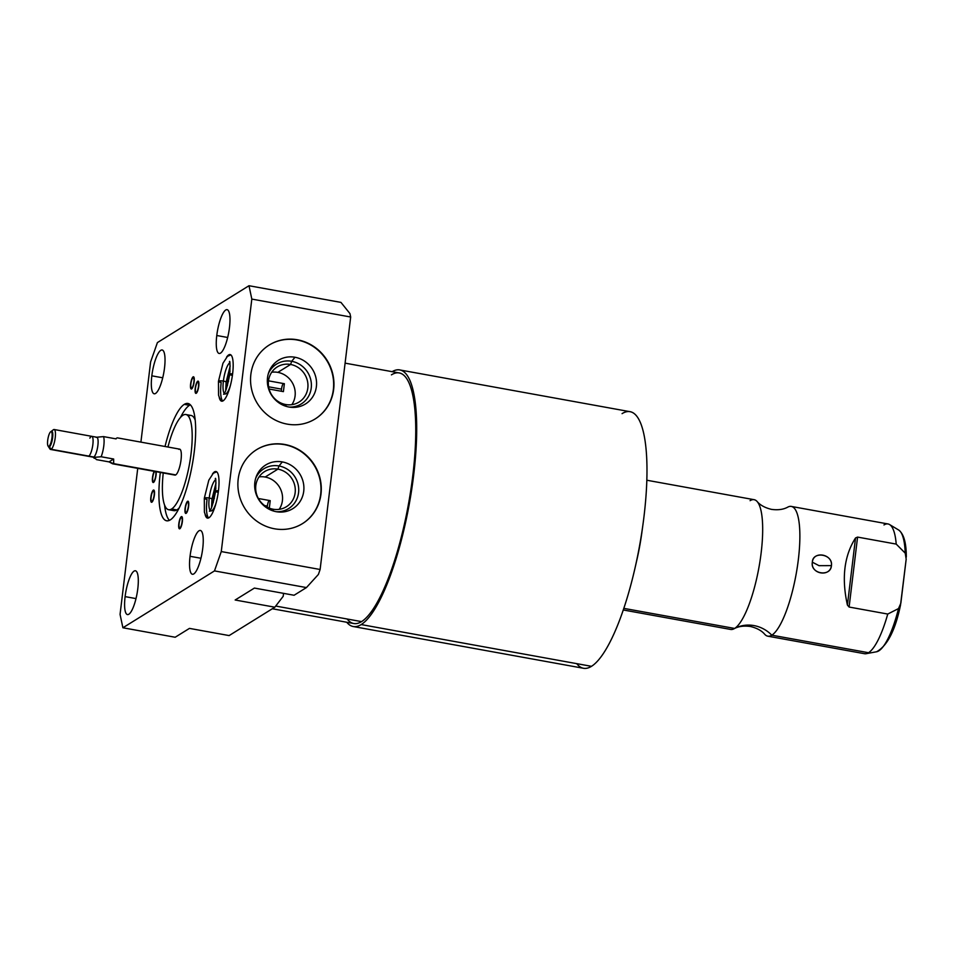 <?xml version="1.0" encoding="UTF-8"?>
<svg xmlns="http://www.w3.org/2000/svg" width="954" height="954" viewBox="0 0 954 954"><rect width="100%" height="100%" fill="white"/><g stroke="black" fill="none" stroke-linecap="round" stroke-linejoin="round"><path stroke-width="1.43" d="M283.207 596.286L283.553 593.352L283.207 596.286L274.835 607.197L283.207 596.286M318.386 574.451L320.115 569.49L350.678 317.014L349.951 313.592L340.948 302.394L349.951 313.592L350.678 317.014L251.82 299.091L248.994 285.723L340.948 302.394L248.994 285.723L157.41 342.581L150.613 361.924L140.906 442.131L150.613 361.924L157.41 342.581L248.994 285.723L251.82 299.091L221.268 551.567L320.115 569.49L350.678 317.014L251.82 299.091L221.268 551.567L320.115 569.49L318.386 574.451L306.437 587.581L318.386 574.451M284.697 444.457A43.514 40.998 -121.8 0 1 320.985 494.124A43.514 40.998 -121.8 0 1 274.49 528.778A43.514 40.998 -121.8 0 1 238.19 479.111A43.514 40.998 -121.8 0 1 284.697 444.457L284.387 444.636A43.514 40.998 58.2 0 0 256.483 449.739A43.514 40.998 -121.8 0 1 284.387 444.636A43.514 40.998 -121.8 0 1 319.876 479.194A43.514 40.998 -121.8 0 1 302.394 523.686A43.514 40.998 58.2 0 0 319.876 479.194A43.514 40.998 58.2 0 0 284.387 444.636L284.697 444.457A43.514 40.998 58.2 0 0 256.638 449.644A43.514 40.998 58.2 0 0 238.977 494.136A43.514 40.998 58.2 0 0 274.49 528.778A43.514 40.998 58.2 0 0 302.537 523.591A43.514 40.998 58.2 0 0 320.198 479.099A43.514 40.998 58.2 0 0 284.697 444.457M297.362 339.779A43.514 40.998 -121.8 0 1 333.65 389.447A43.514 40.998 -121.8 0 1 287.154 424.113A43.514 40.998 -121.8 0 1 250.854 374.445A43.514 40.998 -121.8 0 1 297.362 339.779L297.052 339.97A43.514 40.998 -121.8 0 1 332.541 374.517A43.514 40.998 -121.8 0 1 315.058 419.009A43.514 40.998 58.2 0 0 332.541 374.517A43.514 40.998 58.2 0 0 297.052 339.97L297.362 339.779A43.514 40.998 58.2 0 0 269.302 344.978A43.514 40.998 58.2 0 0 251.641 389.471A43.514 40.998 58.2 0 0 287.154 424.113A43.514 40.998 58.2 0 0 315.202 418.913A43.514 40.998 58.2 0 0 332.863 374.421A43.514 40.998 58.2 0 0 297.362 339.779M269.159 345.074A43.514 40.998 -121.8 0 1 297.052 339.97A43.514 40.998 58.2 0 0 269.159 345.074M288.943 407.024A25.686 24.196 -121.8 0 1 267.514 377.701A25.686 24.196 -121.8 0 1 294.965 357.249A25.686 24.196 -121.8 0 1 316.394 386.561A25.686 24.196 -121.8 0 1 288.943 407.024A25.686 24.196 58.2 0 0 290.553 407.263A25.686 24.196 58.2 0 0 316.478 385.738A25.686 24.196 58.2 0 0 294.965 357.249A25.686 24.196 58.2 0 0 268.813 372.239A25.686 24.196 58.2 0 0 288.943 407.024M268.348 373.658A23.433 22.073 -121.8 0 1 291.685 361.304L294.965 357.249L291.685 361.304A23.433 22.073 -121.8 0 1 311.362 386.585A23.433 22.073 -121.8 0 1 289.074 407.048A23.433 22.073 58.2 0 0 311.362 386.585A23.433 22.073 58.2 0 0 291.685 361.304L290.576 364.464A20.678 19.474 -121.8 0 1 307.82 388.063A20.678 19.474 -121.8 0 1 285.723 404.532L286.105 406.332L285.723 404.532A20.678 19.474 -121.8 0 1 268.479 380.932A20.678 19.474 -121.8 0 1 290.576 364.464L291.685 361.304A23.433 22.073 58.2 0 0 268.348 373.658M271.711 372.239A20.678 19.474 -121.8 0 1 277.841 372.37L290.576 364.464A20.678 19.474 58.2 0 0 277.244 366.932A20.678 19.474 58.2 0 0 268.849 388.075A20.678 19.474 58.2 0 0 285.723 404.532A20.678 19.474 58.2 0 0 299.055 402.063A20.678 19.474 58.2 0 0 307.438 380.92A20.678 19.474 58.2 0 0 290.576 364.464L277.841 372.37A20.678 19.474 58.2 0 0 271.711 372.239M269.088 389.029L283.41 391.629L284.364 383.711L268.491 380.825L284.364 383.711L283.41 391.629L269.088 389.029M281.394 391.259A5.164 1.324 100.3 0 1 281.513 389.137L268.611 386.799L281.513 389.137A5.164 1.324 -79.7 0 0 281.394 391.259M213.601 498.238A13.499 3.446 -79.7 0 0 213.291 502.579A13.499 3.446 100.3 0 1 213.601 498.238A13.499 3.446 100.3 0 1 215.926 488.09A13.499 3.446 -79.7 0 0 213.601 498.238L214.388 498.382L213.601 498.238M227.446 385.643A13.499 3.446 100.3 0 1 227.756 381.302A13.499 3.446 100.3 0 1 230.069 371.154A13.499 3.446 -79.7 0 0 227.756 381.302A13.499 3.446 -79.7 0 0 227.446 385.643M232.633 373.682A23.683 6.046 -79.7 0 0 230.105 354.578A23.683 6.046 -79.7 0 0 226.551 357.178A23.683 6.046 100.3 0 1 232.633 373.682A23.683 6.046 100.3 0 1 226.026 397.258A23.683 6.046 100.3 0 1 219.241 397.496A23.683 6.046 -79.7 0 0 221.662 401.181A23.683 6.046 -79.7 0 0 232.633 373.682M230.808 354.888L227.434 356.343L222.962 363.247L218.466 381.29A3.852 0.835 6.9 0 1 223.391 381.075A15.979 4.078 100.3 0 1 229.771 362.794A15.979 4.078 -79.7 0 0 223.391 381.075A3.852 0.835 6.9 0 1 226.11 382.22A3.852 0.835 -173.1 0 0 223.391 381.075A15.979 4.078 -79.7 0 0 224.226 393.37A15.979 4.078 100.3 0 1 223.391 381.075A3.852 0.835 -173.1 0 0 218.466 381.29A3.852 0.835 -173.1 0 0 221.185 382.435A23.683 6.046 -79.7 0 0 222.747 401.014A23.683 6.046 100.3 0 1 221.185 382.435A23.683 6.046 -79.7 0 0 222.747 401.014M230.427 385.38A15.979 4.078 100.3 0 1 225.084 393.978L223.546 394.229C225.251 393.477 227.326 386.835 229.771 374.278A3.852 0.835 -173.1 0 0 232.406 375.411M232.621 373.813A3.852 0.835 -173.1 0 0 229.771 374.278A3.852 0.835 6.9 0 1 232.621 373.813M137.734 468.354L120.061 614.4L122.899 627.768L214.483 570.909L221.268 551.567L214.483 570.909L122.899 627.768L175.178 637.248L189.464 628.388L175.178 637.248L122.899 627.768L120.061 614.4L137.734 468.354M151.829 375.828A22.264 5.688 100.3 0 1 160.785 350.321A22.264 5.688 100.3 0 1 164.517 367.946A22.264 5.688 100.3 0 1 155.562 393.453A22.264 5.688 100.3 0 1 151.829 375.828L162.729 377.796L151.829 375.828A22.264 5.688 -79.7 0 0 154.202 393.787A22.264 5.688 -79.7 0 0 164.517 367.946A22.264 5.688 -79.7 0 0 162.144 349.987A22.264 5.688 -79.7 0 0 151.829 375.828M125.105 596.62A22.264 5.688 100.3 0 1 134.061 571.112A22.264 5.688 100.3 0 1 137.793 588.737A22.264 5.688 100.3 0 1 128.838 614.245A22.264 5.688 100.3 0 1 125.105 596.62L136.005 598.599L125.105 596.62A22.264 5.688 -79.7 0 0 127.478 614.579A22.264 5.688 -79.7 0 0 137.793 588.737A22.264 5.688 -79.7 0 0 135.42 570.778A22.264 5.688 -79.7 0 0 125.105 596.62M216.773 335.51A22.264 5.688 100.3 0 1 225.728 310.002A22.264 5.688 100.3 0 1 229.461 327.627A22.264 5.688 100.3 0 1 220.505 353.135A22.264 5.688 100.3 0 1 216.773 335.51L227.672 337.477L216.773 335.51A22.264 5.688 -79.7 0 0 219.146 353.469A22.264 5.688 -79.7 0 0 229.461 327.627A22.264 5.688 -79.7 0 0 227.088 309.668A22.264 5.688 -79.7 0 0 216.773 335.51M190.049 556.301A22.264 5.688 100.3 0 1 199.004 530.794A22.264 5.688 100.3 0 1 202.737 548.419A22.264 5.688 100.3 0 1 193.793 573.926A22.264 5.688 100.3 0 1 190.049 556.301L200.96 558.269L190.049 556.301A22.264 5.688 -79.7 0 0 192.434 574.26A22.264 5.688 -79.7 0 0 202.737 548.419A22.264 5.688 -79.7 0 0 200.364 530.46A22.264 5.688 -79.7 0 0 190.049 556.301M212.408 474.114A23.683 6.046 100.3 0 1 218.478 490.618A23.683 6.046 100.3 0 1 211.871 514.194A23.683 6.046 100.3 0 1 205.098 514.433A23.683 6.046 -79.7 0 0 207.507 518.117A23.683 6.046 -79.7 0 0 218.478 490.618A23.683 6.046 -79.7 0 0 215.962 471.514A23.683 6.046 -79.7 0 0 212.408 474.114M155.609 471.598A5.271 1.348 100.3 0 1 155.55 476.94A5.271 1.348 100.3 0 1 153.666 481.508A5.271 1.348 100.3 0 1 152.747 477.632A5.271 1.348 100.3 0 1 154.727 471.431A5.271 1.348 -79.7 0 0 152.819 477.048A5.271 1.348 -79.7 0 0 153.344 481.591A5.271 1.348 -79.7 0 0 153.666 481.508A5.271 1.348 -79.7 0 0 155.55 476.94A5.271 1.348 -79.7 0 0 155.609 471.598M153.236 491.048A5.271 1.348 100.3 0 1 154.119 495.221A5.271 1.348 100.3 0 1 151.996 501.267A5.271 1.348 100.3 0 1 151.114 497.094A5.271 1.348 100.3 0 1 153.236 491.048L153.832 491.155L153.236 491.048A5.271 1.348 -79.7 0 0 151.197 496.509A5.271 1.348 -79.7 0 0 151.674 501.339A5.271 1.348 -79.7 0 0 151.996 501.267A5.271 1.348 -79.7 0 0 154.035 495.806A5.271 1.348 -79.7 0 0 153.558 490.964A5.271 1.348 -79.7 0 0 153.236 491.048M181.212 517.593A5.271 1.348 100.3 0 1 182.095 521.766A5.271 1.348 100.3 0 1 179.972 527.812A5.271 1.348 100.3 0 1 179.09 523.639A5.271 1.348 100.3 0 1 181.212 517.593L181.809 517.7L181.212 517.593A5.271 1.348 -79.7 0 0 179.161 523.054A5.271 1.348 -79.7 0 0 179.65 527.896A5.271 1.348 -79.7 0 0 179.972 527.812A5.271 1.348 -79.7 0 0 182.011 522.351A5.271 1.348 -79.7 0 0 181.534 517.509A5.271 1.348 -79.7 0 0 181.212 517.593M187.473 502.209A5.271 1.348 100.3 0 1 188.367 506.383A5.271 1.348 100.3 0 1 186.245 512.429A5.271 1.348 100.3 0 1 185.35 508.255A5.271 1.348 100.3 0 1 187.473 502.209L188.069 502.317L187.473 502.209A5.271 1.348 -79.7 0 0 185.434 507.671A5.271 1.348 -79.7 0 0 185.923 512.513A5.271 1.348 -79.7 0 0 186.245 512.429A5.271 1.348 -79.7 0 0 188.284 506.968A5.271 1.348 -79.7 0 0 187.795 502.126A5.271 1.348 -79.7 0 0 187.473 502.209M197.597 382.149A5.271 1.348 100.3 0 1 198.48 386.334A5.271 1.348 100.3 0 1 196.357 392.368A5.271 1.348 100.3 0 1 195.475 388.195A5.271 1.348 100.3 0 1 197.597 382.149L198.193 382.256L197.597 382.149A5.271 1.348 -79.7 0 0 195.558 387.61A5.271 1.348 -79.7 0 0 196.035 392.452A5.271 1.348 -79.7 0 0 196.357 392.368A5.271 1.348 -79.7 0 0 198.408 386.919A5.271 1.348 -79.7 0 0 197.919 382.077A5.271 1.348 -79.7 0 0 197.597 382.149M192.994 377.784A5.271 1.348 100.3 0 1 193.877 381.958A5.271 1.348 100.3 0 1 191.754 388.004A5.271 1.348 100.3 0 1 190.872 383.83A5.271 1.348 100.3 0 1 192.994 377.784L193.59 377.891L192.994 377.784A5.271 1.348 -79.7 0 0 190.955 383.246A5.271 1.348 -79.7 0 0 191.432 388.087A5.271 1.348 -79.7 0 0 191.754 388.004A5.271 1.348 -79.7 0 0 193.805 382.542A5.271 1.348 -79.7 0 0 193.316 377.701A5.271 1.348 -79.7 0 0 192.994 377.784M170.301 519.882A59.601 15.228 100.3 0 1 160.32 472.445A59.601 15.228 -79.7 0 0 166.652 520.765A59.601 15.228 -79.7 0 0 170.301 519.882A59.601 15.228 -79.7 0 0 193.376 458.182A59.601 15.228 -79.7 0 0 187.914 403.482A59.601 15.228 -79.7 0 0 184.277 404.365A59.601 15.228 100.3 0 1 194.27 451.576A59.601 15.228 100.3 0 1 170.301 519.882M165.03 446.496A59.601 15.228 100.3 0 1 184.277 404.365A59.601 15.228 -79.7 0 0 165.03 446.496M182.953 415.252A48.368 12.354 -79.7 0 0 167.94 447.032A48.368 12.354 -79.7 0 1 182.953 415.252A48.368 12.354 -79.7 0 1 191.074 453.567A48.368 12.354 -79.7 0 1 171.613 508.995L176.836 509.937A48.368 12.354 100.3 0 1 173.878 510.664L168.655 509.71A48.368 12.354 -79.7 0 0 171.613 508.995A48.368 12.354 -79.7 0 0 190.335 458.922A48.368 12.354 -79.7 0 0 185.911 414.537A48.368 12.354 -79.7 0 0 182.953 415.252M168.655 509.71A48.368 12.354 -79.7 0 1 163.241 472.981A48.368 12.354 -79.7 0 0 171.613 508.995L176.836 509.937A48.368 12.354 -79.7 0 0 179.292 507.766A48.368 12.354 100.3 0 1 176.836 509.937A48.368 12.354 -79.7 0 1 171.47 509.078M178.827 449.346A13.189 3.363 100.3 0 1 181.045 459.792A13.189 3.363 100.3 0 1 175.739 474.901A13.189 3.363 100.3 0 1 174.248 474.627M254.408 588.069L235.161 600.006L254.408 588.069L294.082 595.26L306.437 587.581L214.483 570.909L306.437 587.581L294.082 595.26L254.408 588.069M189.464 628.388L229.127 635.579L274.835 607.197L235.161 600.006L274.835 607.197L229.127 635.579L189.464 628.388M216.653 471.825L213.279 473.279L208.807 480.184L204.311 498.238A3.852 0.835 6.9 0 1 209.236 498.012A15.979 4.078 100.3 0 1 215.628 479.731A15.979 4.078 -79.7 0 0 209.236 498.012A3.852 0.835 6.9 0 1 211.955 499.157A3.852 0.835 -173.1 0 0 209.236 498.012A15.979 4.078 -79.7 0 0 210.083 510.307A15.979 4.078 100.3 0 1 209.236 498.012A3.852 0.835 -173.1 0 0 204.311 498.238A3.852 0.835 -173.1 0 0 207.042 499.383A23.683 6.046 -79.7 0 0 208.604 517.95A23.683 6.046 100.3 0 1 207.042 499.383A23.683 6.046 -79.7 0 0 208.604 517.95M216.284 502.317A15.979 4.078 100.3 0 1 210.941 510.915L209.391 511.165C211.096 510.414 213.171 503.772 215.616 491.215A3.852 0.835 -173.1 0 0 218.263 492.347M218.466 490.75A3.852 0.835 -173.1 0 0 215.616 491.215A3.852 0.835 6.9 0 1 218.466 490.75M116.758 438.089L115.672 438.804L116.758 438.089M117.247 437.838L179.638 449.143A13.189 3.363 100.3 0 1 180.843 461.247A13.189 3.363 100.3 0 1 175.739 474.901L113.669 463.644L109.018 461.891L96.497 459.625L109.018 461.891L112.62 463.799L175.739 474.901A13.189 3.363 100.3 0 1 174.928 475.092L112.536 463.787M113.669 463.644L113.657 459.017L101.136 456.751A13.189 3.363 -79.7 0 0 103.569 436.61L116.09 438.888L103.569 436.61L96.652 437.218L103.569 436.61A13.189 3.363 100.3 0 1 101.136 456.751L113.657 459.017L113.669 463.644M109.018 461.891L113.657 459.017L109.018 461.891M94.339 458.325L92.824 456.978A10.124 2.588 -79.7 0 0 93.802 457.014L96.497 459.625L94.207 457.348L101.136 456.751L94.207 457.348L94.207 458.194M94.207 457.348L93.802 457.014A10.124 2.588 -79.7 0 0 97.833 445.78A10.124 2.588 -79.7 0 0 96.39 437.29A10.124 2.588 -79.7 0 0 96.187 437.397M54.151 429.515L96.795 437.242A10.124 2.588 100.3 0 1 97.725 446.532A10.124 2.588 100.3 0 1 93.802 457.014L51.158 449.286A10.124 2.588 -79.7 0 0 55.082 438.804A10.124 2.588 -79.7 0 0 54.151 429.515A10.124 2.588 -79.7 0 0 53.531 429.658A10.124 2.588 -79.7 0 0 53.293 429.837A10.124 2.588 100.3 0 1 53.412 429.741A10.124 2.588 100.3 0 1 53.531 429.658L50.717 431.757A7.489 1.908 -79.7 0 0 50.622 431.816A7.489 1.908 -79.7 0 0 47.95 438.673A7.489 1.908 -79.7 0 0 48.046 446.031A7.489 1.908 -79.7 0 0 48.952 446.281L51.158 449.286L93.802 457.014A10.124 2.588 100.3 0 1 93.182 457.169L50.538 449.441A10.124 2.588 -79.7 0 0 51.158 449.286A10.124 2.588 100.3 0 1 49.93 448.964L48.046 446.031M50.717 431.757L53.531 429.658A10.124 2.588 100.3 0 1 55.225 437.683A10.124 2.588 100.3 0 1 51.158 449.286L48.952 446.281A7.489 1.908 -79.7 0 0 51.969 437.695A7.489 1.908 -79.7 0 0 50.717 431.757A7.489 1.908 -79.7 0 0 47.7 440.343A7.489 1.908 -79.7 0 0 48.952 446.281A7.489 1.908 -79.7 0 0 51.969 437.695A7.489 1.908 -79.7 0 0 50.717 431.757M185.911 414.537L191.134 415.479A48.368 12.354 100.3 0 1 195.188 420.094A48.368 12.354 -79.7 0 0 188.32 416.111M169.43 520.347A59.601 15.228 100.3 0 1 164.601 505.095A59.601 15.228 100.3 0 0 169.43 520.347M180.497 417.435A59.601 15.228 100.3 0 1 189.488 405.319A59.601 15.228 100.3 0 1 190.359 404.842A59.601 15.228 100.3 0 0 189.488 405.319L184.277 404.365L189.488 405.319A59.601 15.228 100.3 0 0 180.497 417.435M228.531 381.445L227.756 381.302L228.531 381.445M267.263 507.206A5.164 1.324 100.3 0 1 267.358 506.085L264.64 505.584L267.358 506.085A5.164 1.324 100.3 0 1 269.123 500.445A5.164 1.324 -79.7 0 0 267.358 506.085A5.164 1.324 -79.7 0 0 267.263 507.206M270.22 500.647L258.379 498.501L270.22 500.647L269.314 508.136L270.22 500.647M259.047 476.905A20.678 19.474 -121.8 0 1 265.176 477.036L277.9 469.129A20.678 19.474 58.2 0 0 264.58 471.598A20.678 19.474 58.2 0 0 256.185 492.741A20.678 19.474 58.2 0 0 273.059 509.209A20.678 19.474 58.2 0 0 286.391 506.741A20.678 19.474 58.2 0 0 294.774 485.598A20.678 19.474 58.2 0 0 277.9 469.129L265.176 477.036A20.678 19.474 58.2 0 0 259.047 476.905M279.176 509.341A20.678 19.474 58.2 0 0 265.176 477.036A20.678 19.474 -121.8 0 1 279.176 509.341M283.278 383.508A5.164 1.324 -79.7 0 0 281.513 389.137A5.164 1.324 100.3 0 1 283.278 383.508M291.852 404.663A20.678 19.474 58.2 0 0 277.841 372.37A20.678 19.474 -121.8 0 1 291.852 404.663M273.059 509.209L273.44 511.01L273.059 509.209A20.678 19.474 -121.8 0 1 255.815 485.598A20.678 19.474 -121.8 0 1 277.9 469.129A20.678 19.474 -121.8 0 1 295.156 492.741A20.678 19.474 -121.8 0 1 273.059 509.209M276.41 511.714A23.433 22.073 58.2 0 0 298.685 491.25A23.433 22.073 58.2 0 0 279.009 465.969L277.9 469.129L279.009 465.969A23.433 22.073 58.2 0 0 255.684 478.336A23.433 22.073 -121.8 0 1 279.009 465.969L282.301 461.915A25.686 24.196 58.2 0 0 256.149 476.917A25.686 24.196 58.2 0 0 276.278 511.702A25.686 24.196 58.2 0 0 277.888 511.928A25.686 24.196 58.2 0 0 303.813 490.416A25.686 24.196 58.2 0 0 282.301 461.915L279.009 465.969A23.433 22.073 -121.8 0 1 298.685 491.25A23.433 22.073 -121.8 0 1 276.41 511.714M276.278 511.702A25.686 24.196 -121.8 0 1 254.849 482.378A25.686 24.196 -121.8 0 1 282.301 461.915A25.686 24.196 -121.8 0 1 303.73 491.238A25.686 24.196 -121.8 0 1 276.278 511.702M345.086 363.14L399.201 372.954A127.323 32.519 100.3 0 1 410.852 489.819A127.323 32.519 100.3 0 1 361.554 621.614L275.718 606.052L361.554 621.614A127.323 32.519 100.3 0 1 353.779 623.522L272.331 608.759M361.196 624.572A130.388 33.307 -79.7 0 0 413.571 475.784A130.388 33.307 -79.7 0 0 392.142 371.666A130.388 33.307 -79.7 0 1 399.75 369.937A130.388 33.307 -79.7 0 1 411.687 489.617A130.388 33.307 -79.7 0 1 361.196 624.572L591.492 666.321L361.196 624.572A130.388 33.307 -79.7 0 1 346.719 622.235A130.388 33.307 -79.7 0 0 353.23 626.528A130.388 33.307 -79.7 0 0 361.196 624.572M391.414 374.862A127.323 32.519 100.3 0 1 412.784 475.7A127.323 32.519 100.3 0 1 361.554 621.614A127.323 32.519 100.3 0 1 347.161 619.003M399.75 369.937L630.034 411.687A130.388 33.307 100.3 0 1 641.97 531.366A130.388 33.307 100.3 0 1 591.492 666.321A130.388 33.307 -79.7 0 0 635.221 567.189A130.388 33.307 -79.7 0 0 642.96 524.485A130.388 33.307 -79.7 0 0 622.068 413.642M642.96 524.485L641.803 532.952A79.122 20.213 100.3 0 1 637.105 558.865L635.221 567.189M642.28 529.255A79.122 20.213 100.3 0 1 636.258 562.49M576.741 663.65A130.388 33.307 -79.7 0 0 591.492 666.321A130.388 33.307 100.3 0 1 583.514 668.277L353.23 626.528M646.812 480.232L754.101 499.681A65.933 16.838 100.3 0 1 760.147 560.201A65.933 16.838 100.3 0 1 734.616 628.447L623.833 608.366L734.616 628.447A65.933 16.838 100.3 0 1 730.585 629.437L623.296 609.976M750.082 500.671A65.933 16.838 100.3 0 1 757.118 501.518A65.933 16.838 100.3 0 1 759.098 566.569A65.933 16.838 100.3 0 1 734.616 628.447A32.913 31.005 -121.8 0 1 771.81 635.185A65.933 16.838 -79.7 0 0 798.212 560.618A65.933 16.838 -79.7 0 0 787.837 507.087C783.568 509.484 778.142 510.259 771.559 509.388C761.185 506.932 757.726 502.138 757.118 501.518M764.774 634.338A65.933 16.838 -79.7 0 0 771.81 635.185A32.913 31.005 58.2 0 0 734.616 628.447A65.933 16.838 100.3 0 1 734.043 628.769C738.313 626.373 743.738 625.609 750.321 626.468C760.708 628.924 764.166 633.718 764.774 634.338M767.779 636.175A65.933 16.838 -79.7 0 0 771.81 635.185L868.522 652.715A65.933 16.838 100.3 0 1 864.491 653.705L767.779 636.175M900.564 604.86C895.365 630.105 887.387 645.751 876.607 651.761A62.141 15.872 -79.7 0 0 898.513 608.58A62.141 15.872 100.3 0 1 876.607 651.761L866.137 653.693A65.933 16.838 -79.7 0 0 868.522 652.715A65.933 16.838 -79.7 0 0 887.745 614.054L898.513 608.58L900.493 605.158L906.181 559.139L905.215 553.141A62.141 15.872 -79.7 0 0 898.68 530.03A62.141 15.872 100.3 0 1 905.215 553.141L896.211 544.09A65.933 16.838 -79.7 0 0 889.545 524.545A65.933 16.838 -79.7 0 0 883.976 524.95M898.513 608.58L887.745 614.054L849.108 607.042L857.574 537.09L896.211 544.09L905.215 553.141L906.181 559.139L900.85 603.19L898.513 608.58M791.307 506.431L888.007 523.961A65.933 16.838 100.3 0 1 896.211 544.09L857.574 537.09L855.535 537.949C844.159 555.788 841.452 578.16 847.414 605.086L849.108 607.042L887.745 614.054A65.933 16.838 100.3 0 1 868.522 652.715L771.81 635.185A65.933 16.838 -79.7 0 0 797.341 566.938A65.933 16.838 -79.7 0 0 791.307 506.431A65.933 16.838 -79.7 0 0 787.277 507.409M812.355 562.18C810.029 574.058 830.827 577.301 831.423 565.627C833.295 554 812.546 550.768 812.355 562.18C810.506 574.069 830.004 577.599 831.423 565.627L819.033 565.674L812.355 562.18L819.033 565.674L831.423 565.627C832.854 554 813.357 550.47 812.355 562.18M847.414 605.086L849.108 607.042L857.574 537.09L855.535 537.949L847.414 605.086C841.452 578.16 844.159 555.788 855.535 537.949L847.414 605.086M87.649 455.905A10.124 2.588 -79.7 0 0 92.86 444.504A10.124 2.588 -79.7 0 0 89.855 438.124M48.249 446.269A8.014 2.051 -79.7 0 0 48.904 446.997A8.014 2.051 -79.7 0 0 49.393 446.877A8.014 2.051 -79.7 0 0 52.625 437.695A8.014 2.051 -79.7 0 0 51.766 431.22A8.014 2.051 -79.7 0 0 51.277 431.339A8.014 2.051 -79.7 0 0 51.087 431.482M188.63 506.216A6.225 1.586 -79.7 0 0 187.974 501.196A6.225 1.586 -79.7 0 0 185.088 508.422A6.225 1.586 -79.7 0 0 185.744 513.443A6.225 1.586 -79.7 0 0 188.63 506.216M182.369 521.599A6.225 1.586 -79.7 0 0 181.701 516.579A6.225 1.586 -79.7 0 0 178.815 523.806A6.225 1.586 -79.7 0 0 179.483 528.826A6.225 1.586 -79.7 0 0 182.369 521.599M154.393 495.054A6.225 1.586 -79.7 0 0 153.725 490.034A6.225 1.586 -79.7 0 0 150.839 497.261A6.225 1.586 -79.7 0 0 151.507 502.281A6.225 1.586 -79.7 0 0 154.393 495.054M154.226 471.348A6.225 1.586 -79.7 0 0 152.509 477.501A6.225 1.586 -79.7 0 0 153.177 482.521A6.225 1.586 -79.7 0 0 156.051 475.307A6.225 1.586 -79.7 0 0 156.11 471.681M194.151 381.791A6.225 1.586 -79.7 0 0 193.483 376.77A6.225 1.586 -79.7 0 0 190.609 383.997A6.225 1.586 -79.7 0 0 191.265 389.017A6.225 1.586 -79.7 0 0 194.151 381.791M198.754 386.155A6.225 1.586 -79.7 0 0 198.086 381.135A6.225 1.586 -79.7 0 0 195.212 388.361A6.225 1.586 -79.7 0 0 195.868 393.382A6.225 1.586 -79.7 0 0 198.754 386.155M225.716 390.508L226.11 382.22L230.164 365.99M229.771 374.278C230.141 364.285 230.033 360.111 229.425 361.745M222.425 401.133L219.778 398.581L218.549 395.183L218.466 381.29M211.561 507.445L211.955 499.157L216.009 482.927M215.616 491.215C215.998 481.221 215.878 477.048 215.282 478.681M208.27 518.07L205.623 515.518L204.394 512.119L204.311 498.238M50.622 431.816L53.412 429.741M906.3 557.088C906.336 542.933 903.796 533.918 898.68 530.03L889.545 524.545"/></g></svg>
